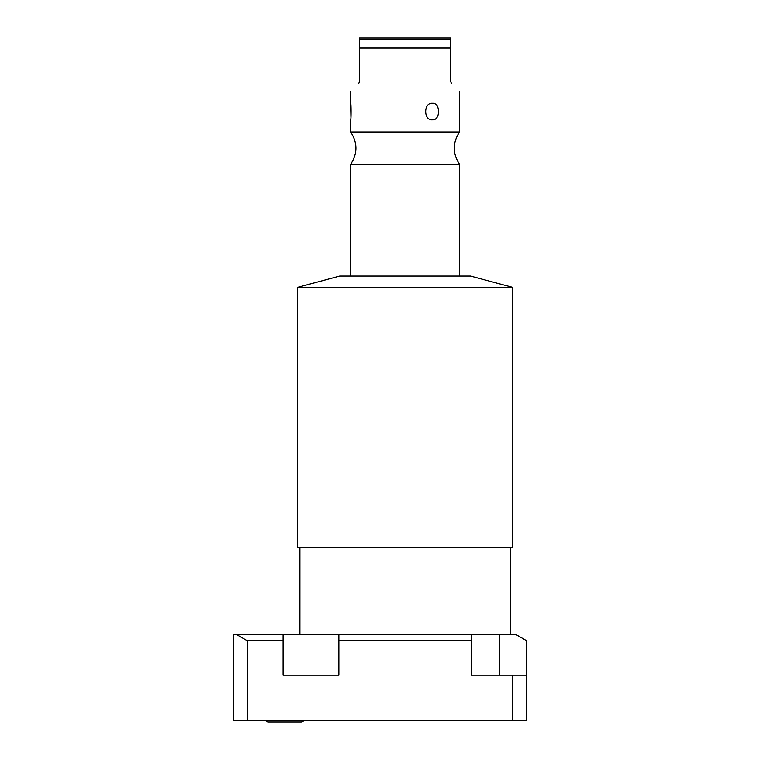 <?xml version="1.0" encoding="UTF-8"?>
<svg xmlns="http://www.w3.org/2000/svg" width="760" height="760" viewBox="0 0 760 760"><rect width="100%" height="100%" fill="white"/><g stroke="black" fill="none" stroke-linecap="round" stroke-linejoin="round"><path stroke-width="1.14" d="M499.215 634.761L516.297 634.761L526.67 640.756L526.67 675.203L471.333 675.203L471.333 634.761L499.215 634.761L499.215 675.203M471.333 640.756L338.865 640.756L338.865 634.761L471.333 634.761M338.865 634.761L233.329 634.761L233.329 720.603L526.67 720.603L526.67 675.203M301.131 722L268.365 722A3.183 3.183 0 0 1 265.734 720.603A3.183 3.183 0 0 0 268.365 722L301.131 722A3.183 3.183 0 0 0 303.762 720.603M338.865 640.756L338.865 675.203L283.091 675.203L283.091 634.761M283.091 640.756L247.275 640.756L236.901 634.761M512.725 675.203L512.725 720.603M247.275 640.756L247.275 720.603M297.378 547.618L512.81 547.618L512.81 287.394L297.378 287.394L297.378 547.618M297.378 287.394L339.739 276.051L470.459 276.051L512.81 287.394M459.562 276.051L459.562 164.312L350.626 164.312L350.626 276.051M350.626 91.552L350.626 103.274C351.243 102.676 351.196 120.707 350.626 119.833L350.626 132.002L459.562 132.002C452.513 142.775 452.513 153.539 459.562 164.312M451.44 83.419C462.394 94.382 462.394 94.382 451.44 83.419C462.394 94.382 462.394 94.382 451.44 83.419L450.68 81.576L450.68 48.022L359.518 48.022L359.518 38L359.518 39.434L450.68 39.434L450.68 48.022M432.335 119.833C423.472 120.574 423.443 102.552 432.335 103.274C440.601 102.534 440.629 120.555 432.335 119.833L432.601 119.823M433.874 103.502L432.544 103.284M450.68 39.434L450.68 38L450.68 39.434M359.518 38L450.68 38M359.518 48.022L359.518 81.576L358.758 83.419C347.795 94.382 347.795 94.382 358.758 83.419M350.626 103.274L350.93 117.163M510.283 547.618L510.283 634.761M299.905 547.618L299.905 634.761M350.626 132.002C357.684 142.775 357.684 153.539 350.626 164.312M459.562 91.552L459.562 132.002"/></g></svg>
